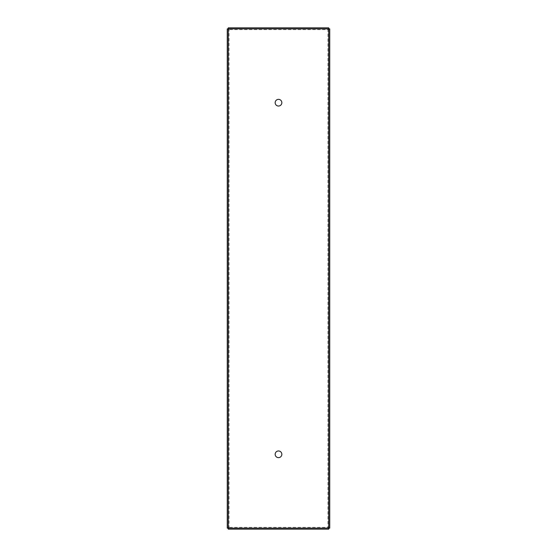 <?xml version="1.0" encoding="UTF-8"?>
<svg xmlns="http://www.w3.org/2000/svg" width="557" height="557" viewBox="0 0 557 557"><rect width="100%" height="100%" fill="white"/><g stroke="black" fill="none" stroke-linecap="round" stroke-linejoin="round"><path stroke-width="0.42" stroke-dasharray="2.79 2.09" d="M329.737 528.133L327.927 527.34L229.073 527.34L228.071 528.133L229.073 527.34L229.073 29.66L228.279 28.651L229.073 29.66L327.927 29.66L327.927 527.34L328.721 528.349L329.737 528.133L329.737 28.867L327.927 29.66L328.721 28.867L228.279 28.853L228.279 529.15L328.721 529.15L327.927 527.34L328.721 528.133L328.727 28.867L328.721 27.85L228.279 27.85L229.073 29.66L227.263 28.867L227.263 528.133L229.073 527.34L228.279 529.15M328.721 528.349L328.721 529.15M228.071 528.133L227.263 528.133M281.842 454.31A3.342 3.342 0 0 1 276.829 457.2A3.342 3.342 0 0 1 276.829 451.414A3.342 3.342 0 0 1 281.842 454.31M281.842 102.69A3.342 3.342 0 0 1 276.829 105.586A3.342 3.342 0 0 1 276.829 99.8A3.342 3.342 0 0 1 281.842 102.69M228.273 528.147L328.727 528.147M328.721 27.85L327.927 29.66L328.721 28.853M228.279 28.651L228.279 27.85M228.273 28.867L227.263 28.867M328.929 28.867L329.737 28.867M229.073 527.34L228.279 528.349M229.073 29.66L228.071 28.867M327.927 527.34L328.929 528.133M327.927 29.66L328.721 28.651"/><path stroke-width="0.84" d="M329.737 528.133L228.273 528.147L228.279 529.15L328.721 529.15L328.727 28.853L328.721 27.85L228.279 27.85L228.279 28.853L227.263 28.867L227.263 528.133L228.273 528.133L228.273 28.853L329.737 28.867L329.737 528.133M281.842 102.69A3.342 3.342 0 0 1 276.829 105.586A3.342 3.342 0 0 1 276.829 99.8A3.342 3.342 0 0 1 281.842 102.69M281.842 454.31A3.342 3.342 0 0 1 276.829 457.2A3.342 3.342 0 0 1 276.829 451.414A3.342 3.342 0 0 1 281.842 454.31"/></g></svg>
